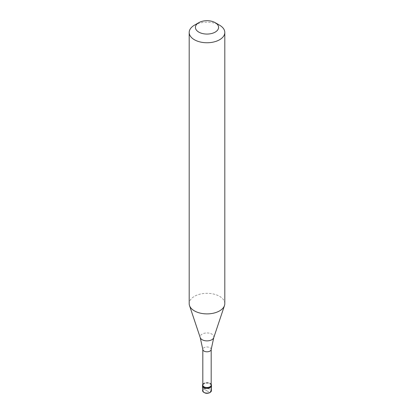 <?xml version="1.0" encoding="UTF-8"?>
<svg xmlns="http://www.w3.org/2000/svg" width="414" height="414" viewBox="0 0 414 414"><rect width="100%" height="100%" fill="white"/><g stroke="black" fill="none" stroke-linecap="round" stroke-linejoin="round"><path stroke-width="0.31" stroke-dasharray="2.07 1.55" d="M203.854 384.001A4.45 2.572 0 0 0 202.549 385.817A4.45 2.572 0 0 1 203.854 384.001A4.45 2.572 180 0 1 208.703 383.442A4.45 2.572 180 0 1 211.451 385.817A4.45 2.572 180 0 0 208.703 383.442A4.45 2.572 180 0 0 203.854 384.001M211.187 384.213A4.45 2.572 180 0 0 203.854 383.271A4.45 2.572 0 0 0 202.813 384.213M211.187 385.087A4.187 2.417 180 0 0 208.599 382.857A4.187 2.417 180 0 0 204.04 383.38A4.187 2.417 0 0 0 202.813 385.087M211.187 349.468L211.187 349.39A4.187 2.417 180 0 0 208.599 347.16A4.187 2.417 180 0 0 204.04 347.682A4.187 2.417 0 0 0 202.813 349.39L202.813 349.468M224.807 303.607A17.807 10.283 180 0 0 213.815 294.111A17.807 10.283 180 0 0 194.409 296.336A17.807 10.283 0 0 0 189.193 303.607M194.409 25.202A17.807 10.283 180 0 1 219.591 25.202M207.031 390.888L203.709 388.881L202.549 386.091M206.969 390.925L210.193 392.462L211.135 389.315L211.451 386.267M204.164 389.269A4.005 2.313 0 0 0 204.164 392.539A4.005 2.313 0 0 0 209.836 392.539A4.005 2.313 180 0 0 209.836 389.269A4.005 2.313 180 0 0 204.164 389.269M211.451 390.542A4.45 2.572 180 0 0 208.703 388.166A4.45 2.572 180 0 0 203.854 388.725A4.45 2.572 0 0 0 202.549 390.542M213.753 337.664A6.883 3.974 180 0 0 210.224 333.399A6.883 3.974 180 0 0 202.136 334.103A6.883 3.974 0 0 0 200.247 337.664"/><path stroke-width="0.62" d="M202.549 390.542A4.45 2.572 0 0 0 205.297 392.917A4.45 2.572 0 0 0 210.146 392.358A4.45 2.572 180 0 0 211.451 390.542L210.058 392.565C206.57 394.03 204.071 393.357 202.549 390.542L202.549 385.817A4.45 2.572 0 0 0 205.297 388.192A4.45 2.572 0 0 0 210.146 387.633A4.45 2.572 180 0 0 211.451 385.817A4.45 2.572 180 0 1 210.146 387.633A4.45 2.572 0 0 1 205.297 388.192A4.45 2.572 0 0 1 202.549 385.817L202.549 385.087A4.45 2.572 0 0 0 205.297 387.463A4.45 2.572 0 0 0 210.146 386.904A4.45 2.572 180 0 0 211.451 385.087A4.45 2.572 180 0 0 211.187 384.213M202.813 384.213A4.45 2.572 0 0 0 202.549 385.087M202.813 349.468L202.813 385.087A4.187 2.417 0 0 0 205.401 387.323A4.187 2.417 0 0 0 209.96 386.795A4.187 2.417 180 0 0 211.187 385.087L211.187 349.468M202.813 349.39A4.187 2.417 0 0 0 202.824 349.54A4.187 2.417 0 0 0 205.52 351.652A4.187 2.417 0 0 0 209.96 351.098A4.187 2.417 180 0 0 211.176 349.54L213.753 337.664A6.883 3.974 180 0 1 211.864 339.718A6.883 3.974 0 0 1 204.982 340.706A6.883 3.974 0 0 1 200.247 337.664L189.514 305.558A17.807 10.283 0 0 0 201.784 313.439A17.807 10.283 0 0 0 219.591 310.878A17.807 10.283 180 0 0 224.486 305.558A17.807 10.283 180 0 0 224.807 303.607L224.807 32.473A17.807 10.283 180 0 1 219.591 39.744A17.807 10.283 0 0 1 200.185 41.969A17.807 10.283 0 0 1 189.193 32.473A17.807 10.283 0 0 1 194.409 25.202L198.813 22.656A11.576 6.681 0 0 0 198.813 32.111A11.576 6.681 0 0 0 215.187 32.111A11.576 6.681 180 0 0 215.187 22.656L219.591 25.202A17.807 10.283 180 0 1 224.807 32.473M189.193 32.473L189.193 303.607A17.807 10.283 0 0 0 189.514 305.558M194.409 25.202L198.813 22.656A11.576 6.681 180 0 1 215.187 22.656M211.451 390.542L211.451 385.087M202.824 349.54L200.247 337.664M213.753 337.664L224.486 305.558"/></g></svg>
